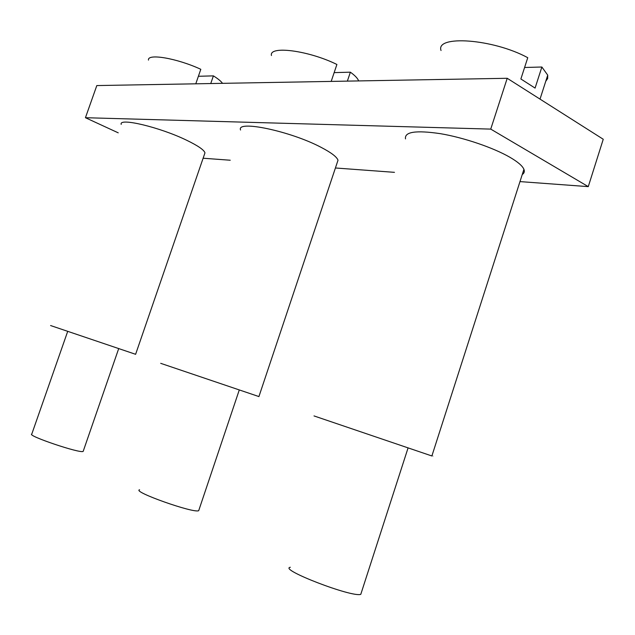 <?xml version="1.0" encoding="UTF-8"?>
<svg xmlns="http://www.w3.org/2000/svg" width="635" height="635" viewBox="0 0 635 635"><rect width="100%" height="100%" fill="white"/><g stroke="black" fill="none" stroke-linecap="round" stroke-linejoin="round"><path stroke-width="0.95" d="M121.206 124.389C118.602 117.411 159.949 127.222 186.619 140.232C198.041 145.764 204.16 149.987 204.962 152.884L204.494 154.257M50.586 325.541L135.612 354.298M118.237 132.834L85.439 117.713L96.814 85.566L507.214 78.288L603.25 139.255L588.272 186.634L519.978 181.602M85.439 117.713L490.736 129.103L507.214 78.288M394.47 172.339L335.415 167.981M230.235 160.226L203.121 158.226M490.736 129.103L588.272 186.634M545.743 81.296L547.68 78.51L547.727 75.144L541.869 67.016L535.083 88.09L520.875 78.978L527.756 57.698C492.871 38.711 435.245 34.885 441.039 50.514M361.331 592.645L360.783 594.336C352.123 597.733 278.122 569.15 290.314 567.277M524.589 67.485L541.869 67.016M331.192 81.407L336.899 64.468C308.475 50.403 268.795 45.402 271.455 55.531M358.648 80.923C357.743 78.399 354.989 75.486 350.369 72.184L347.369 81.121M198.985 509.841L198.699 510.675C193.985 513.62 131.699 491.546 139.573 489.768M334.153 72.62L350.369 72.184M405.511 138.906C404.297 131.818 415.941 130.072 440.436 133.675C463.748 137.605 493.324 147.653 509.921 157.282C517.811 161.885 522.478 165.902 523.923 169.323C524.788 171.506 524.224 173.244 522.248 174.53M314.007 415.925L431.879 455.97C433.324 456.43 433.332 456.406 431.903 455.89M240.578 130.016C235.99 119.777 290.393 131.064 321.048 147.32C331.279 152.654 336.931 156.964 338.003 160.258L337.129 162.862M160.703 363.331L258.921 396.573M195.778 83.812L200.811 69.302C176.943 58.229 147.145 53.205 148.479 60.111M222.504 83.336C220.972 81.177 217.94 78.692 213.4 75.875L210.749 83.542M83.32 450.945L83.169 451.382C80.542 453.819 26.368 435.531 31.798 434.038L67.683 331.43M198.39 76.279L213.4 75.875M204.962 152.884L135.604 354.322M547.727 75.144L540.02 99.116M408.035 448.024L360.783 594.336M239.244 390.065L198.699 510.675M523.923 169.323L431.879 455.97M338.003 160.258L258.905 396.613M118.674 348.678L83.169 451.382"/></g></svg>
